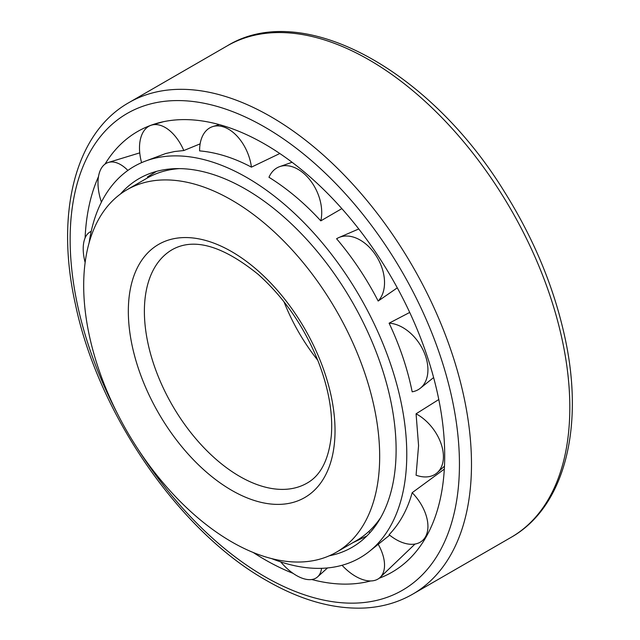 <?xml version="1.0" encoding="UTF-8"?>
<svg xmlns="http://www.w3.org/2000/svg" width="640" height="640" viewBox="0 0 640 640"><rect width="100%" height="100%" fill="white"/><g stroke="black" fill="none" stroke-linecap="round" stroke-linejoin="round"><path stroke-width="0.96" d="M283.992 301.776A134.8 77.832 -120 0 0 317.768 360.28M231.68 541.872A209.296 120.84 -120 0 0 336.328 552.24A209.296 120.84 -120 0 0 336.328 310.56A209.296 120.84 -120 0 0 127.032 189.72A209.296 120.84 -120 0 0 94.952 357.432A209.296 120.84 -120 0 0 231.68 541.872M336.328 552.24L356.264 540.728A209.296 120.84 -120 0 0 372.84 527.496A209.296 120.84 -120 0 0 380.776 517.464M179.368 168.616A209.296 120.84 -120 0 0 166.712 170.48A209.296 120.84 -120 0 0 146.968 178.208L127.032 189.72M253.2 552.48A254.424 146.896 -120 0 0 264.792 559.6A254.424 146.896 -120 0 0 293.056 573.344M311.752 579.512A254.424 146.896 -120 0 0 370.656 580.952M379.136 578.264A254.424 146.896 -120 0 0 408.824 559.496A254.424 146.896 -120 0 0 392.008 278.416A254.424 146.896 -120 0 0 157 123.304A254.424 146.896 -120 0 0 105.024 164.112M98.488 176.608A254.424 146.896 -120 0 0 85.104 237.92M418.576 445.624L416.072 475.208A37.728 24.376 -126.8 0 0 437.28 472.672A37.728 24.376 -126.8 0 0 440.856 443.088A37.728 24.376 -126.8 0 0 416.072 413.808L418.576 445.624M271.512 558.56A225.936 130.44 -120 0 0 369.448 551.328A225.936 130.44 -120 0 0 406.776 454.36A225.936 130.44 -120 0 0 314.568 233.952A225.936 130.44 -120 0 0 144.384 161.496A225.936 130.44 -120 0 0 89.144 242.688M438.792 399.52L416.072 413.808M389.104 323.184C399.824 345.904 407.512 368.776 412.176 391.816A37.728 25.304 -123.2 0 0 420.344 388.216A37.728 25.304 -123.2 0 0 423.128 350.16A37.728 25.304 -123.2 0 0 389.104 323.184L409.712 312.44M397.296 287.84L378.168 301.04A37.728 25.504 -118.9 0 0 376.672 256.624A37.728 25.504 -118.9 0 0 338.976 237.512A37.728 25.504 -118.9 0 0 336.6 238.76C352.672 257.712 366.528 278.472 378.168 301.04M341.848 208.632L320.8 220.856A37.728 24.928 -114.8 0 0 310.608 180.768A37.728 24.928 -114.8 0 0 279.712 166.624A37.728 24.928 -114.8 0 0 268.968 177.272C287.28 188.648 304.56 203.176 320.8 220.856M279.816 153.52L251.432 167.144A37.728 23.696 -112 0 0 212.856 126.552A37.728 23.696 -112 0 0 199.6 150.88C216.6 152.392 233.88 157.816 251.432 167.144M200.128 143.864L183.8 150.544A37.728 22.048 -111 0 0 151.648 125.096A37.728 22.048 -111 0 0 141.592 162.656M144.384 161.496L165.76 153.512L174.624 151.52L183.8 150.544M412.176 492.696C407.512 509.472 399.824 523.472 389.104 534.688A37.728 22.904 51.3 0 0 422.864 540.2A37.728 22.904 51.3 0 0 412.176 492.696L444.312 469.12M329.296 555.784A212.912 122.928 -120 0 0 360.928 541.264A212.912 122.928 -120 0 0 396.112 449.888A212.912 122.928 -120 0 0 309.216 242.184A212.912 122.928 -120 0 0 148.84 173.904A212.912 122.928 -120 0 0 120.44 194.04M147.896 177.68A37.728 22.048 -111 0 1 147.472 176.928L156.432 171.4M366.856 535.976L352.688 542.792M85.136 262.512A37.728 18.832 66 0 1 91.208 231.384M321.56 568.328A37.728 19.52 52.8 0 1 317.584 576.88A37.728 19.52 52.8 0 1 280.736 561.912M368.792 531.504A37.728 21.168 51.2 0 1 369.928 532.736M378.224 544.296A37.728 21.168 51.2 0 1 380.112 577.424A37.728 21.168 51.2 0 1 342.064 565.28M127.88 170.432A37.728 20.312 -111.8 0 0 108.344 162.448A37.728 20.312 -111.8 0 0 101.432 202.104M239.704 476.408A134.8 77.832 -120 0 0 307.104 483.088C320.688 475.504 328.76 459.648 331.328 435.52C333.024 413.312 328.712 388.752 318.384 361.848C304.304 326.872 284.256 297.72 258.24 274.408C222.68 245.72 194.04 237.456 172.304 249.6A134.8 77.832 -120 0 0 151.64 357.624A134.8 77.832 -120 0 0 239.704 476.408M231.68 490.312A146.152 84.384 -120 0 0 321.184 362.984A146.152 84.384 -120 0 0 142.176 259.64A146.152 84.384 -120 0 0 231.68 490.312M137.72 448.768A275.28 158.936 -120 0 0 264.792 576.632A275.28 158.936 -120 0 0 454 408.312A275.28 158.936 -120 0 0 175.912 100.584A275.28 158.936 -120 0 0 117.336 413.456M412.704 594.16A283.792 163.848 -120 0 0 412.712 266.464A283.792 163.848 -120 0 0 128.912 102.616C74.912 133.048 55.12 213.608 75.384 304.136C98 413.544 179.568 531.776 266.552 580.528C300.936 600.32 333.728 609.472 364.928 608C382.432 607.008 398.36 602.4 412.704 594.16L511.04 537.392A283.792 163.848 -120 0 0 511.04 209.696A283.792 163.848 -120 0 0 227.248 45.848L128.912 102.616M174.472 168.68L166.712 170.48M378.272 521.672L372.84 527.496M511.04 537.392C565.04 506.96 584.832 426.392 564.568 335.864C553.616 286.416 533.608 238.456 504.56 191.992C429.64 69.84 302.624 -0.424 227.248 45.848M389.664 535.144L369.448 551.328M444.464 466.176L437.28 472.672M433.624 377.56L420.344 388.216M358.76 228.968L338.976 237.512M292.072 162.272L279.712 166.624M219.296 124.608L212.856 126.552M327.504 567.944L317.584 576.88M163.44 121.712L151.648 125.096M415.024 544.048L380.112 577.424M139.736 152.872L108.344 162.448M425.96 537.232L422.864 540.2"/></g></svg>
